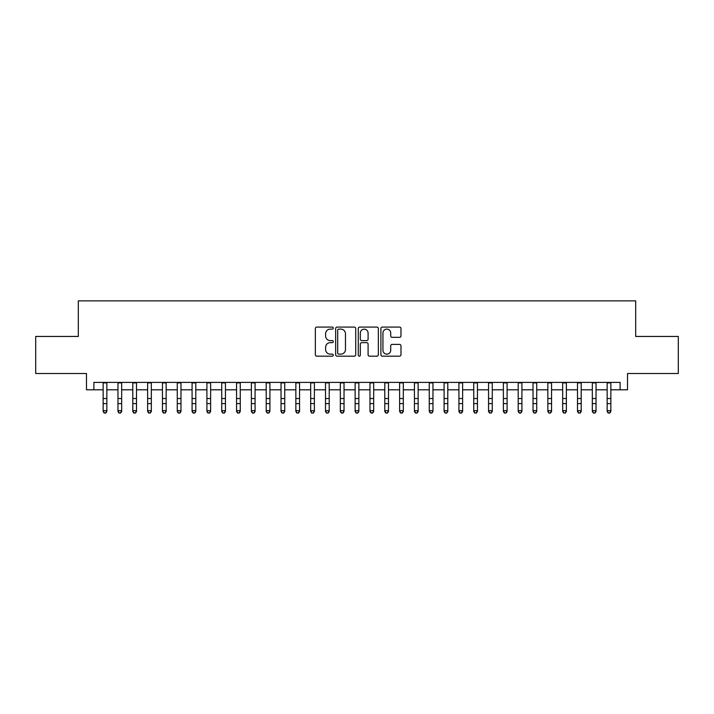 <?xml version="1.0" encoding="UTF-8"?>
<svg xmlns="http://www.w3.org/2000/svg" width="714" height="714" viewBox="0 0 714 714"><rect width="100%" height="100%" fill="white"/><g stroke="black" fill="none" stroke-linecap="round" stroke-linejoin="round"><path stroke-width="1.07" d="M333.286 328.101A1.017 1.017 0 0 0 332.269 327.083L316.802 327.083A1.455 1.455 0 0 0 315.347 328.538L315.347 354.724A1.455 1.455 0 0 0 316.802 356.179L332.269 356.179A1.017 1.017 0 0 0 333.286 355.161A1.017 1.017 0 0 0 332.269 354.144L330.261 354.144A4.659 4.659 0 0 1 325.611 349.494L325.611 347.307A4.659 4.659 0 0 1 330.261 342.649L332.269 342.649A1.017 1.017 0 0 0 333.286 341.631A1.017 1.017 0 0 0 332.269 340.614L330.261 340.614A4.659 4.659 0 0 1 325.611 335.955L325.611 333.777A4.659 4.659 0 0 1 330.261 329.118L332.269 329.118A1.017 1.017 0 0 0 333.286 328.101M399.528 337.338A1.455 1.455 0 0 0 400.982 335.883L400.982 328.538A1.455 1.455 0 0 0 399.528 327.083L382.356 327.083A1.455 1.455 0 0 0 380.901 328.538L380.901 354.724A1.455 1.455 0 0 0 382.356 356.179L399.528 356.179A1.455 1.455 0 0 0 400.982 354.724L400.982 345.853A1.455 1.455 0 0 0 399.528 344.398L392.173 344.398A1.455 1.455 0 0 0 390.719 345.853L390.719 350.253A3.891 3.891 0 0 1 386.827 354.144A3.891 3.891 0 0 1 382.936 350.253L382.936 333.01A3.891 3.891 0 0 1 386.827 329.118A3.891 3.891 0 0 1 390.719 333.01L390.719 335.883A1.455 1.455 0 0 0 392.173 337.338L399.528 337.338M93.882 389.808L93.882 382.401L620.118 382.401L620.118 389.808L627.526 389.808L627.526 373.502L678.3 373.502L678.3 336.446L635.683 336.446L635.683 300.871L78.317 300.871L78.317 336.446L35.7 336.446L35.7 373.502L86.474 373.502L86.474 389.808L103.146 389.808M355.724 328.538A1.455 1.455 0 0 0 354.269 327.083L337.106 327.083A1.455 1.455 0 0 0 335.651 328.538L335.651 354.724A1.455 1.455 0 0 0 337.106 356.179L354.269 356.179A1.455 1.455 0 0 0 355.724 354.724L355.724 328.538M359.731 327.083L376.894 327.083A1.455 1.455 0 0 1 378.349 328.538L378.349 354.724A1.455 1.455 0 0 1 376.894 356.179L369.549 356.179A1.455 1.455 0 0 1 368.094 354.724L368.094 344.103A1.455 1.455 0 0 0 366.639 342.649L361.766 342.649A1.455 1.455 0 0 0 360.311 344.103L360.311 355.161A1.017 1.017 0 0 1 359.294 356.179A1.017 1.017 0 0 1 358.276 355.161L358.276 328.538A1.455 1.455 0 0 1 359.731 327.083M106.85 389.808L117.971 389.808M121.675 389.808L132.795 389.808M136.499 389.808L147.619 389.808M151.323 389.808L162.444 389.808M166.148 389.808L177.268 389.808M180.972 389.808L192.084 389.808M195.797 389.808L206.908 389.808M210.621 389.808L221.733 389.808M225.445 389.808L236.557 389.808M240.261 389.808L251.382 389.808M255.085 389.808L266.206 389.808M269.91 389.808L281.03 389.808M284.734 389.808L295.855 389.808M299.559 389.808L310.679 389.808M314.383 389.808L325.504 389.808M329.208 389.808L340.319 389.808M344.032 389.808L355.144 389.808M358.856 389.808L369.968 389.808M373.681 389.808L384.792 389.808M388.496 389.808L399.617 389.808M403.321 389.808L414.441 389.808M418.145 389.808L429.266 389.808M432.97 389.808L444.09 389.808M447.794 389.808L458.915 389.808M462.618 389.808L473.739 389.808M477.443 389.808L488.554 389.808M492.267 389.808L503.379 389.808M507.092 389.808L518.203 389.808M521.916 389.808L533.028 389.808M536.732 389.808L547.852 389.808M551.556 389.808L562.677 389.808M566.38 389.808L577.501 389.808M581.205 389.808L592.325 389.808M596.029 389.808L607.15 389.808M610.854 389.808L620.118 389.808M338.704 329.118A1.017 1.017 0 0 0 337.686 330.136L337.686 353.127A1.017 1.017 0 0 0 338.704 354.144L340.81 354.144A4.659 4.659 0 0 0 345.469 349.494L345.469 333.777A4.659 4.659 0 0 0 340.81 329.118L338.704 329.118M368.094 333.081A3.891 3.891 0 0 0 364.202 329.19A3.891 3.891 0 0 0 360.311 333.081L360.311 339.159A1.455 1.455 0 0 0 361.766 340.614L366.639 340.614A1.455 1.455 0 0 0 368.094 339.159L368.094 333.081M106.85 382.401L106.85 411.496L105.743 413.129L104.262 412.799L105.743 413.129M103.146 382.401L103.146 410.675L106.85 410.675L105.743 412.799M104.262 413.129L103.146 411.496L103.146 410.675L104.262 412.799M121.675 382.401L121.675 411.496L120.568 413.129L119.086 412.799L120.568 413.129M117.971 382.401L117.971 410.675L121.675 410.675L120.568 412.799M119.086 413.129L117.971 411.496L117.971 410.675L119.086 412.799M136.499 382.401L136.499 411.496L135.392 413.129L133.902 412.799L135.392 413.129M132.795 382.401L132.795 410.675L136.499 410.675L135.392 412.799M133.902 413.129L132.795 411.496L132.795 410.675L133.902 412.799M151.323 382.401L151.323 411.496L150.208 413.129L148.726 412.799L150.208 413.129M147.619 382.401L147.619 410.675L151.323 410.675L150.208 412.799M148.726 413.129L147.619 411.496L147.619 410.675L148.726 412.799M166.148 382.401L166.148 411.496L165.032 413.129L163.551 412.799L165.032 413.129M162.444 382.401L162.444 410.675L166.148 410.675L165.032 412.799M163.551 413.129L162.444 411.496L162.444 410.675L163.551 412.799M180.972 382.401L180.972 411.496L179.857 413.129L178.375 412.799L179.857 413.129M177.268 382.401L177.268 410.675L180.972 410.675L179.857 412.799M178.375 413.129L177.268 411.496L177.268 410.675L178.375 412.799M195.797 382.401L195.797 411.496L194.681 413.129L193.199 412.799L194.681 413.129M192.084 382.401L192.084 410.675L195.797 410.675L194.681 412.799M193.199 413.129L192.084 411.496L192.084 410.675L193.199 412.799M210.621 382.401L210.621 411.496L209.505 413.129L208.024 412.799L209.505 413.129M206.908 382.401L206.908 410.675L210.621 410.675L209.505 412.799M208.024 413.129L206.908 411.496L206.908 410.675L208.024 412.799M225.445 382.401L225.445 411.496L224.33 413.129L222.848 412.799L224.33 413.129M221.733 382.401L221.733 410.675L225.445 410.675L224.33 412.799M222.848 413.129L221.733 411.496L221.733 410.675L222.848 412.799M240.261 382.401L240.261 411.496L239.154 413.129L237.673 412.799L239.154 413.129M236.557 382.401L236.557 410.675L240.261 410.675L239.154 412.799M237.673 413.129L236.557 411.496L236.557 410.675L237.673 412.799M255.085 382.401L255.085 411.496L253.979 413.129L252.497 412.799L253.979 413.129M251.382 382.401L251.382 410.675L255.085 410.675L253.979 412.799M252.497 413.129L251.382 411.496L251.382 410.675L252.497 412.799M269.91 382.401L269.91 411.496L268.803 413.129L267.322 412.799L268.803 413.129M266.206 382.401L266.206 410.675L269.91 410.675L268.803 412.799M267.322 413.129L266.206 411.496L266.206 410.675L267.322 412.799M284.734 382.401L284.734 411.496L283.628 413.129L282.137 412.799L283.628 413.129M281.03 382.401L281.03 410.675L284.734 410.675L283.628 412.799M282.137 413.129L281.03 411.496L281.03 410.675L282.137 412.799M299.559 382.401L299.559 411.496L298.443 413.129L296.962 412.799L298.443 413.129M295.855 382.401L295.855 410.675L299.559 410.675L298.443 412.799M296.962 413.129L295.855 411.496L295.855 410.675L296.962 412.799M314.383 382.401L314.383 411.496L313.267 413.129L311.786 412.799L313.267 413.129M310.679 382.401L310.679 410.675L314.383 410.675L313.267 412.799M311.786 413.129L310.679 411.496L310.679 410.675L311.786 412.799M329.208 382.401L329.208 411.496L328.092 413.129L326.61 412.799L328.092 413.129M325.504 382.401L325.504 410.675L329.208 410.675L328.092 412.799M326.61 413.129L325.504 411.496L325.504 410.675L326.61 412.799M344.032 382.401L344.032 411.496L342.916 413.129L341.435 412.799L342.916 413.129M340.319 382.401L340.319 410.675L344.032 410.675L342.916 412.799M341.435 413.129L340.319 411.496L340.319 410.675L341.435 412.799M358.856 382.401L358.856 411.496L357.741 413.129L356.259 412.799L357.741 413.129M355.144 382.401L355.144 410.675L358.856 410.675L357.741 412.799M356.259 413.129L355.144 411.496L355.144 410.675L356.259 412.799M373.681 382.401L373.681 411.496L372.565 413.129L371.084 412.799L372.565 413.129M369.968 382.401L369.968 410.675L373.681 410.675L372.565 412.799M371.084 413.129L369.968 411.496L369.968 410.675L371.084 412.799M388.496 382.401L388.496 411.496L387.39 413.129L385.908 412.799L387.39 413.129M384.792 382.401L384.792 410.675L388.496 410.675L387.39 412.799M385.908 413.129L384.792 411.496L384.792 410.675L385.908 412.799M403.321 382.401L403.321 411.496L402.214 413.129L400.732 412.799L402.214 413.129M399.617 382.401L399.617 410.675L403.321 410.675L402.214 412.799M400.732 413.129L399.617 411.496L399.617 410.675L400.732 412.799M418.145 382.401L418.145 411.496L417.038 413.129L415.557 412.799L417.038 413.129M414.441 382.401L414.441 410.675L418.145 410.675L417.038 412.799M415.557 413.129L414.441 411.496L414.441 410.675L415.557 412.799M432.97 382.401L432.97 411.496L431.863 413.129L430.372 412.799L431.863 413.129M429.266 382.401L429.266 410.675L432.97 410.675L431.863 412.799M430.372 413.129L429.266 411.496L429.266 410.675L430.372 412.799M447.794 382.401L447.794 411.496L446.678 413.129L445.197 412.799L446.678 413.129M444.09 382.401L444.09 410.675L447.794 410.675L446.678 412.799M445.197 413.129L444.09 411.496L444.09 410.675L445.197 412.799M462.618 382.401L462.618 411.496L461.503 413.129L460.021 412.799L461.503 413.129M458.915 382.401L458.915 410.675L462.618 410.675L461.503 412.799M460.021 413.129L458.915 411.496L458.915 410.675L460.021 412.799M477.443 382.401L477.443 411.496L476.327 413.129L474.846 412.799L476.327 413.129M473.739 382.401L473.739 410.675L477.443 410.675L476.327 412.799M474.846 413.129L473.739 411.496L473.739 410.675L474.846 412.799M492.267 382.401L492.267 411.496L491.152 413.129L489.67 412.799L491.152 413.129M488.554 382.401L488.554 410.675L492.267 410.675L491.152 412.799M489.67 413.129L488.554 411.496L488.554 410.675L489.67 412.799M507.092 382.401L507.092 411.496L505.976 413.129L504.495 412.799L505.976 413.129M503.379 382.401L503.379 410.675L507.092 410.675L505.976 412.799M504.495 413.129L503.379 411.496L503.379 410.675L504.495 412.799M521.916 382.401L521.916 411.496L520.801 413.129L519.319 412.799L520.801 413.129M518.203 382.401L518.203 410.675L521.916 410.675L520.801 412.799M519.319 413.129L518.203 411.496L518.203 410.675L519.319 412.799M536.732 382.401L536.732 411.496L535.625 413.129L534.143 412.799L535.625 413.129M533.028 382.401L533.028 410.675L536.732 410.675L535.625 412.799M534.143 413.129L533.028 411.496L533.028 410.675L534.143 412.799M551.556 382.401L551.556 411.496L550.449 413.129L548.968 412.799L550.449 413.129M547.852 382.401L547.852 410.675L551.556 410.675L550.449 412.799M548.968 413.129L547.852 411.496L547.852 410.675L548.968 412.799M566.38 382.401L566.38 411.496L565.274 413.129L563.792 412.799L565.274 413.129M562.677 382.401L562.677 410.675L566.38 410.675L565.274 412.799M563.792 413.129L562.677 411.496L562.677 410.675L563.792 412.799M581.205 382.401L581.205 411.496L580.098 413.129L578.608 412.799L580.098 413.129M577.501 382.401L577.501 410.675L581.205 410.675L580.098 412.799M578.608 413.129L577.501 411.496L577.501 410.675L578.608 412.799M596.029 382.401L596.029 411.496L594.914 413.129L593.432 412.799L594.914 413.129M592.325 382.401L592.325 410.675L596.029 410.675L594.914 412.799M593.432 413.129L592.325 411.496L592.325 410.675L593.432 412.799M610.854 382.401L610.854 411.496L609.738 413.129L608.257 412.799L609.738 413.129M607.15 382.401L607.15 410.675L610.854 410.675L609.738 412.799M608.257 413.129L607.15 411.496L607.15 410.675L608.257 412.799M106.85 398.528L103.146 398.528M106.85 403.615L103.146 403.615M106.85 382.882L103.146 382.882M121.675 398.528L117.971 398.528M121.675 403.615L117.971 403.615M121.675 382.882L117.971 382.882M136.499 398.528L132.795 398.528M136.499 403.615L132.795 403.615M136.499 382.882L132.795 382.882M151.323 398.528L147.619 398.528M151.323 403.615L147.619 403.615M151.323 382.882L147.619 382.882M166.148 398.528L162.444 398.528M166.148 403.615L162.444 403.615M166.148 382.882L162.444 382.882M180.972 398.528L177.268 398.528M180.972 403.615L177.268 403.615M180.972 382.882L177.268 382.882M195.797 398.528L192.084 398.528M195.797 403.615L192.084 403.615M195.797 382.882L192.084 382.882M210.621 398.528L206.908 398.528M210.621 403.615L206.908 403.615M210.621 382.882L206.908 382.882M225.445 398.528L221.733 398.528M225.445 403.615L221.733 403.615M225.445 382.882L221.733 382.882M240.261 398.528L236.557 398.528M240.261 403.615L236.557 403.615M240.261 382.882L236.557 382.882M255.085 398.528L251.382 398.528M255.085 403.615L251.382 403.615M255.085 382.882L251.382 382.882M269.91 398.528L266.206 398.528M269.91 403.615L266.206 403.615M269.91 382.882L266.206 382.882M284.734 398.528L281.03 398.528M284.734 403.615L281.03 403.615M284.734 382.882L281.03 382.882M299.559 398.528L295.855 398.528M299.559 403.615L295.855 403.615M299.559 382.882L295.855 382.882M314.383 398.528L310.679 398.528M314.383 403.615L310.679 403.615M314.383 382.882L310.679 382.882M329.208 398.528L325.504 398.528M329.208 403.615L325.504 403.615M329.208 382.882L325.504 382.882M344.032 398.528L340.319 398.528M344.032 403.615L340.319 403.615M344.032 382.882L340.319 382.882M358.856 398.528L355.144 398.528M358.856 403.615L355.144 403.615M358.856 382.882L355.144 382.882M373.681 398.528L369.968 398.528M373.681 403.615L369.968 403.615M373.681 382.882L369.968 382.882M388.496 398.528L384.792 398.528M388.496 403.615L384.792 403.615M388.496 382.882L384.792 382.882M403.321 398.528L399.617 398.528M403.321 403.615L399.617 403.615M403.321 382.882L399.617 382.882M418.145 398.528L414.441 398.528M418.145 403.615L414.441 403.615M418.145 382.882L414.441 382.882M432.97 398.528L429.266 398.528M432.97 403.615L429.266 403.615M432.97 382.882L429.266 382.882M447.794 398.528L444.09 398.528M447.794 403.615L444.09 403.615M447.794 382.882L444.09 382.882M462.618 398.528L458.915 398.528M462.618 403.615L458.915 403.615M462.618 382.882L458.915 382.882M477.443 398.528L473.739 398.528M477.443 403.615L473.739 403.615M477.443 382.882L473.739 382.882M492.267 398.528L488.554 398.528M492.267 403.615L488.554 403.615M492.267 382.882L488.554 382.882M507.092 398.528L503.379 398.528M507.092 403.615L503.379 403.615M507.092 382.882L503.379 382.882M521.916 398.528L518.203 398.528M521.916 403.615L518.203 403.615M521.916 382.882L518.203 382.882M536.732 398.528L533.028 398.528M536.732 403.615L533.028 403.615M536.732 382.882L533.028 382.882M551.556 398.528L547.852 398.528M551.556 403.615L547.852 403.615M551.556 382.882L547.852 382.882M566.38 398.528L562.677 398.528M566.38 403.615L562.677 403.615M566.38 382.882L562.677 382.882M581.205 398.528L577.501 398.528M581.205 403.615L577.501 403.615M581.205 382.882L577.501 382.882M596.029 398.528L592.325 398.528M596.029 403.615L592.325 403.615M596.029 382.882L592.325 382.882M610.854 398.528L607.15 398.528M610.854 403.615L607.15 403.615M610.854 382.882L607.15 382.882"/></g></svg>
